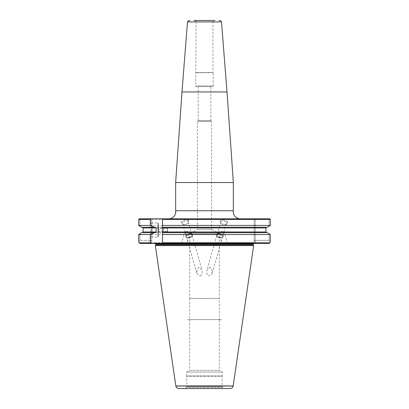 <?xml version="1.0" encoding="UTF-8"?>
<svg xmlns="http://www.w3.org/2000/svg" width="409" height="409" viewBox="0 0 409 409"><rect width="100%" height="100%" fill="white"/><g stroke="black" fill="none" stroke-linecap="round" stroke-linejoin="round"><path stroke-width="0.31" stroke-dasharray="2.04 1.53" d="M240.313 218.784L168.687 218.784L240.313 218.784M198.166 120.793L197.465 121.197L211.535 121.197L211.535 229.301L197.465 229.301L189.725 233.769L219.275 233.769L189.725 233.769L189.638 298.493L219.362 298.493L189.638 298.493L189.638 319.587L219.362 319.587L219.275 233.769L211.535 229.301L197.465 229.301L197.465 121.197L211.535 121.197L210.834 120.793L198.166 120.793L210.834 120.793L210.834 86.585L198.166 86.585L198.166 120.793M212.522 86.585A0.706 0.706 0 0 0 213.222 85.88L195.778 85.88L213.222 85.88L213.222 72.674L196.059 72.511L212.941 72.511L212.941 21.948L196.059 21.948L195.778 85.88A0.706 0.706 0 0 0 196.478 86.585L212.522 86.585L196.478 86.585M213.222 72.674L195.778 72.674L213.222 72.674M214.96 20.45L194.04 20.45A2.111 2.111 0 0 1 196.059 21.948L212.941 21.948A2.111 2.111 0 0 1 214.96 20.45M221.499 21.902L187.501 21.902M227.015 91.964L181.985 91.964L227.015 91.964M233.345 182.516L175.655 182.516M175.655 210.753L233.345 210.753M219.275 298.463L189.725 298.463L219.275 298.463M210.292 267.205L206.944 269.986L206.908 273.698L207.69 275.226L208.8 276.06L211.98 273.866L212.041 270.201L210.292 267.205M152.015 222.936L151.734 222.649L151.734 237.286L152.015 237.005L152.015 222.936L152.015 237.005L157.925 237.005L157.925 222.936L152.015 222.936M167.353 228.421L167.353 231.514L158.912 231.514L158.912 228.421L158.344 227.859L158.344 232.077L158.912 231.514L158.912 228.421L163.692 228.421L163.707 231.514L163.692 228.421L163.692 231.514L163.707 228.421L167.353 228.421L167.353 231.514L167.915 229.97L167.353 228.421M163.707 228.212L163.692 231.729L163.707 228.212M158.344 223.355A0.424 0.424 0 0 0 157.925 222.936L157.925 237.005A0.424 0.424 0 0 0 158.344 236.581L158.344 223.355L158.344 236.581M184.761 243.478L181.504 243.478L184.761 243.478M189.975 233.345L190.062 232.107L189.566 231.596L184.924 231.56L187.092 235.364L188.513 235.328L189.975 233.345L187.066 243.478M189.137 237.506A2.955 1.784 164 0 0 191.974 234.858A2.955 1.784 164 0 0 189.137 233.846A2.955 1.784 -16 0 1 191.979 234.868A2.955 1.784 -16 0 1 189.137 237.517A2.955 1.784 -16 0 1 186.299 236.499A2.955 1.784 -16 0 1 189.137 233.856A2.955 1.784 -16 0 0 186.294 236.489A2.955 1.784 -16 0 0 189.137 237.506M183.948 224.582A2.955 1.784 164 0 1 182.588 223.565A2.955 1.784 164 0 1 185.425 220.921A2.955 1.784 -16 0 1 188.268 221.934A2.955 1.784 -16 0 1 187.654 223.518A2.955 1.784 -16 0 1 185.425 224.582A2.955 1.784 164 0 1 183.948 224.582L183.442 224.48A3.661 2.209 -16 0 1 181.754 223.222A3.661 2.209 -16 0 1 185.272 219.945A3.661 2.209 164 0 1 188.789 221.203A3.661 2.209 164 0 1 188.028 223.161A3.661 2.209 164 0 1 185.272 224.475A3.661 2.209 -16 0 1 183.442 224.48M152.741 243.478L255.226 243.478L255.226 240.38L255.226 243.478L254.173 243.478L254.173 218.784L254.173 240.819L255.226 240.38L255.226 218.784L269.725 218.784L254.173 218.784L255.226 218.784L255.226 240.38L269.102 240.38L269.102 233.662L269.102 240.38L255.226 240.38L254.173 240.819L254.173 243.478L254.173 243.053L153.799 243.053A0.706 0.706 0 0 0 153.503 243.12L152.741 243.478L254.173 243.478L254.173 243.12L153.503 243.12L254.173 243.053L153.799 243.053M155.722 243.478A0.706 0.706 0 0 0 155.077 243.053L253.923 243.053L155.077 243.053M253.278 243.478A0.706 0.706 0 0 1 253.923 243.053M253.641 245.589L155.359 245.589M223.728 219.945A3.661 2.209 16 0 0 220.211 221.203A3.661 2.209 16 0 0 220.972 223.161A3.661 2.209 16 0 0 223.728 224.475A3.661 2.209 -164 0 0 225.558 224.48A3.661 2.209 -164 0 0 227.246 223.222A3.661 2.209 -164 0 0 223.728 219.945M228.519 218.784L220.906 218.784L228.519 218.784L227.246 223.222M224.239 243.478L227.496 243.478L224.239 243.478M219.025 233.345L218.938 232.107L219.449 231.591L224.076 231.56L221.908 235.364L220.487 235.328L219.025 233.345L221.934 243.478M219.863 237.506A2.955 1.784 -164 0 1 217.026 234.858A2.955 1.784 -164 0 1 219.863 233.846A2.955 1.784 16 0 0 217.021 234.868A2.955 1.784 16 0 0 219.863 237.517A2.955 1.784 16 0 0 222.701 236.499A2.955 1.784 16 0 0 219.863 233.856A2.955 1.784 16 0 1 222.706 236.489A2.955 1.784 16 0 1 219.863 237.506M225.052 224.582A2.955 1.784 -164 0 0 226.412 223.565A2.955 1.784 -164 0 0 223.575 220.921A2.955 1.784 16 0 0 220.732 221.934A2.955 1.784 16 0 0 221.346 223.518A2.955 1.784 16 0 0 223.575 224.582A2.955 1.784 -164 0 0 225.052 224.582L225.558 224.48M180.481 218.784L188.094 218.784L180.481 218.784L181.754 223.222M189.137 233.508A3.517 2.127 -16 0 1 192.521 234.715A3.517 2.127 -16 0 1 189.137 237.864A3.517 2.127 164 0 0 192.516 234.705A3.517 2.127 164 0 0 189.137 233.498A3.517 2.127 164 0 0 185.752 236.647A3.517 2.127 164 0 0 189.137 237.864A3.517 2.127 164 0 1 185.752 236.647L185.758 236.658A3.517 2.127 164 0 1 189.137 233.508M219.863 233.508A3.517 2.127 16 0 0 216.479 234.715A3.517 2.127 16 0 0 219.863 237.864A3.517 2.127 -164 0 1 216.484 234.705A3.517 2.127 -164 0 1 219.863 233.498A3.517 2.127 -164 0 1 223.248 236.647A3.517 2.127 -164 0 1 219.863 237.864A3.517 2.127 -164 0 0 223.248 236.647L223.242 236.658A3.517 2.127 -164 0 0 219.863 233.508M200.2 276.06L201.31 275.226L202.092 273.698L202.107 270.185L198.708 267.205L196.959 270.191L197.02 273.866L200.2 276.06M233.176 385.943L175.824 385.943M222.087 376.265L222.302 375.902L186.698 375.902L186.698 372.088L222.302 372.088L186.698 372.088L189.638 370.39L219.362 370.39L222.302 372.088L222.302 375.902L186.698 375.902L186.913 385.738L222.087 385.738L186.913 385.738A2.812 2.812 0 0 1 186.714 386.776L186.305 387.481L222.695 387.481L222.286 386.776L186.714 386.776L222.286 386.776A2.812 2.812 0 0 1 222.087 385.738L222.087 376.265L186.913 376.265L222.087 376.265M189.638 319.603L189.638 370.39L219.362 370.39L219.362 319.603L189.638 319.603L219.362 319.603M221.387 319.603L187.613 319.603M219.362 319.587L189.638 319.587M184.096 388.55L224.904 388.55A2.812 2.812 0 0 1 222.695 387.481L186.305 387.481A2.812 2.812 0 0 1 184.096 388.55L224.904 388.55M178.943 388.55L230.057 388.55M198.166 86.585L210.834 86.585M138.702 219.485L139.275 218.784L151.734 218.784L150.676 218.784L150.676 240.38L151.734 240.819L151.734 218.784L151.734 243.478L151.734 240.819L150.676 240.38L150.676 218.784L139.275 218.784L269.725 218.784L270.298 219.485L138.702 219.485L138.702 225.42L270.298 225.42L269.102 226.274L269.102 218.784L269.102 226.274L267.322 227.261L155.251 227.261M151.734 222.649L151.734 237.286M221.387 319.587L187.613 319.587M162.496 218.784L162.496 227.261L267.322 227.261L141.678 227.261L139.898 226.274L139.898 218.784L139.898 226.274L138.702 225.42M141.678 227.261L142.347 227.261L141.678 227.261M143.084 231.975L143.084 227.961L265.916 227.961L265.916 231.975L143.084 231.975M155.251 232.675L267.322 232.675L270.298 234.521L138.702 234.521L139.898 233.662L139.898 240.38L138.702 241.576L138.702 234.521M270.298 241.576L269.102 240.38L270.298 241.576L269.935 242.772L139.065 242.772L138.702 241.576L139.898 240.38L150.676 240.38L139.898 240.38L139.898 233.662L141.678 232.675L267.322 232.675L162.496 232.675L162.496 243.478M162.496 231.975L162.496 227.961M255.226 243.478L268.969 243.478L255.226 243.478M269.935 242.772L268.969 243.478L140.031 243.478L151.734 243.478L150.676 243.478L150.676 240.38L150.676 243.478L140.031 243.478L139.065 242.772M158.344 227.859L158.344 232.077M253.289 244.822L155.711 244.822M253.222 243.759L155.778 243.759M253.222 244.526L155.778 244.526M175.844 386.04L233.156 386.04M184.924 231.56L181.504 243.478M188.268 221.934L202.036 269.925M187.654 223.518L188.028 223.161M220.906 218.784L220.211 221.203M224.076 231.56L227.496 243.478M220.732 221.934L206.964 269.925M221.346 223.518L220.972 223.161M188.094 218.784L188.789 221.203M222.701 236.499L211.98 273.866M186.299 236.499L197.02 273.866M226.412 223.565L223.994 231.995M223.927 232.24L222.706 236.489M182.588 223.565L185.006 231.995M185.072 232.24L186.294 236.489"/><path stroke-width="0.61" d="M240.313 218.784A7.035 7.035 0 0 1 233.345 210.753L233.345 182.516L175.655 182.516L175.655 210.753L233.345 210.753M168.687 218.784A7.035 7.035 0 0 0 175.655 210.753M194.04 20.45L214.96 20.45M219.035 20.45A2.812 2.812 0 0 1 221.499 21.902L227.015 91.964L233.345 182.516M189.965 20.45A2.812 2.812 0 0 0 187.501 21.902L181.985 91.964L175.655 182.516M175.844 386.04A3.165 3.165 0 0 0 178.943 388.55L230.057 388.55A3.165 3.165 0 0 0 233.156 386.04L175.844 386.04L155.359 245.589L155.711 244.822A0.706 0.706 0 0 0 155.778 244.526L155.778 243.759A0.706 0.706 0 0 0 155.722 243.478M155.778 243.759L253.222 243.759A0.706 0.706 0 0 1 253.278 243.478M155.711 244.822L253.289 244.822L253.641 245.589L155.359 245.589M253.289 244.822A0.706 0.706 0 0 1 253.222 244.526L253.222 243.759M233.156 386.04L253.641 245.589M227.015 91.964L181.985 91.964L227.015 91.964M139.065 242.772L150.313 242.772L151.202 243.478L140.031 243.478L139.065 242.772L138.702 241.576L138.702 234.521L139.898 233.662L141.678 232.675L155.251 232.675L156.182 231.975L156.182 227.961L155.251 227.261L141.678 227.261L138.702 225.42L138.702 219.485L139.275 218.784L269.725 218.784L270.298 219.485L270.298 225.42L270.298 219.485L162.496 219.485L162.496 225.42L270.298 225.42L267.322 227.261L162.496 227.261L162.496 225.42M233.176 385.943L175.824 385.943M266.653 227.261L265.916 227.961L162.496 227.961L162.496 227.261L162.496 232.675L162.496 231.975L265.916 231.975L266.653 232.675L265.916 231.975L265.916 227.961L266.653 227.261M156.182 227.961L143.084 227.961L142.347 227.261L143.084 227.961L143.084 231.975L142.347 232.675L143.084 231.975L156.182 231.975M270.298 234.521L270.298 241.576L270.298 234.521L267.322 232.675L162.496 232.675L162.496 234.521L270.298 234.521M138.702 234.521L150.313 234.521L154.408 232.675M138.702 219.485L150.313 219.485L150.313 225.42L138.702 225.42M150.313 225.42L154.408 227.261M162.496 234.521L162.496 243.478L268.969 243.478L269.935 242.772L270.298 241.576M162.496 218.784L162.496 219.485M150.313 242.772L150.313 234.521M151.202 243.478L162.496 243.478M150.313 219.485L151.202 218.784M162.496 242.772L269.935 242.772M221.499 21.902L187.501 21.902M155.778 244.526L253.222 244.526"/></g></svg>
